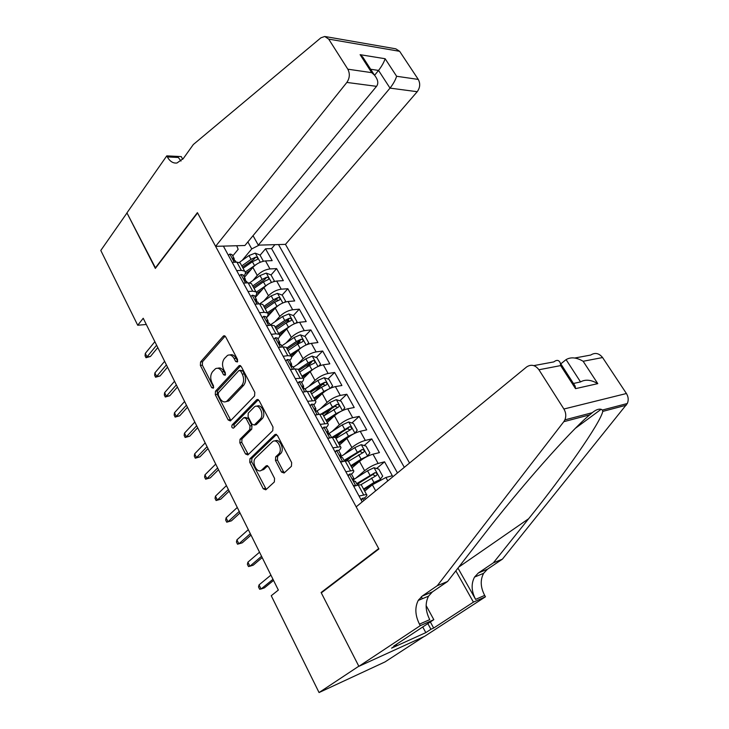 <?xml version="1.0" encoding="UTF-8"?>
<svg xmlns="http://www.w3.org/2000/svg" width="729" height="729" viewBox="0 0 729 729"><rect width="100%" height="100%" fill="white"/><g stroke="black" fill="none" stroke-linecap="round" stroke-linejoin="round"><path stroke-width="1.09" d="M237.39 361.976L237.526 359.461L225.653 336.825L223.247 336.187L200.557 361.976L200.384 365.448L211.711 387.664L213.342 388.183L213.469 385.741L211.984 382.843C210.143 378.497 210.335 374.779 212.567 371.672L215.502 368.701C217.962 367.553 220.131 368.592 222.017 371.826L223.53 374.752L225.206 375.253L225.334 372.774L223.821 369.849C221.935 365.466 222.145 361.684 224.432 358.495L227.503 355.415C230.009 354.267 232.214 355.305 234.127 358.54L235.677 361.484L237.39 361.976M281.467 472.027L284.1 473.012L291.427 466.278L291.673 462.614L277.457 435.523L274.942 434.548L249.956 458.751L249.746 462.277L263.269 488.813L265.812 489.815L274.341 481.978L274.569 478.397L268.627 466.879L266.112 465.877L261.757 469.986C257.127 474.397 250.976 461.967 255.715 457.848L272.382 441.801C277.175 437.382 283.435 449.975 278.496 454.185L275.69 456.837L275.453 460.455L281.467 472.027L283.426 471.554L284.456 472.684M322.428 592.012L321.106 592.504L358.814 666.206L319.056 692.55L385.021 661.914L423.841 636.672M321.106 592.504L378.688 548.582L197.577 212.941L155.341 268.418L126.983 212.977L100.793 250.457L137.717 325.252L146.31 324.469M319.056 692.55L271.252 595.73L278.341 590.062L143.221 318.263L137.717 325.252M254.585 395.975L254.795 392.348L241.29 366.614L239.139 365.648L215.474 391.209L215.292 394.699L228.168 419.94L230.373 420.934L254.585 395.975M259.141 400.631L273.001 427.03L272.764 430.675L247.869 454.942L245.5 453.948L239.823 442.813L240.023 439.295L249.783 429.527L249.992 425.964L246.174 418.583L243.887 417.599L233.544 428.105C231.904 428.069 231.43 427.021 232.114 424.961L256.608 399.829L259.141 400.631M387.81 480.876L385.923 477.486L392.339 475.736L384.566 461.812L376.62 468.501M357.292 484.758L360.008 482.47M355.688 478.288L364.618 470.706C368.91 467.316 373.421 464.911 378.132 463.462L372.975 454.194L379.417 452.609L371.772 438.922L364.181 445.556M346.804 460.746L351.269 456.837M343.869 454.641L351.897 447.56C356.107 444.125 360.582 441.747 365.311 440.407L360.244 431.295L366.714 429.873L359.187 416.405L351.925 422.993M335.595 437.801L341.956 432.033M332.096 431.468L339.386 424.797C343.523 421.316 347.961 418.965 352.699 417.726L347.715 408.769L354.221 407.502L346.813 394.252L339.851 400.804M323.794 415.894L332.26 407.939M320.414 408.741L327.075 402.408C331.139 398.891 335.55 396.558 340.297 395.428L335.395 386.607L341.919 385.495L334.638 372.464L327.95 378.971M314.974 391.61L322.145 384.62M308.832 386.434L314.974 380.392C318.965 376.829 323.339 374.524 328.096 373.485L323.275 364.81L329.827 363.844L322.665 351.023L316.24 357.492M305.825 367.981L311.256 362.504M297.368 364.518L303.064 358.723C306.982 355.123 311.329 352.845 316.094 351.897L311.347 343.359L317.926 342.548L310.873 329.927L304.695 336.361M296.439 344.945L300.038 341.199M286.041 342.985L291.345 337.399C295.199 333.764 299.51 331.513 304.285 330.656L299.61 322.254L306.216 321.58L299.273 309.16L293.322 315.557M286.834 322.528L288.848 320.368M274.851 321.817L279.808 316.422C283.599 312.75 287.882 310.527 292.666 309.761L288.064 301.487L294.68 300.949L287.855 288.72L282.114 295.081M276.756 301.022L277.749 299.929M263.807 301.004L268.463 295.774C272.181 292.065 276.437 289.869 281.221 289.185L276.701 281.048L283.335 280.638L276.61 268.6L269.967 268.937C265.174 269.539 260.946 271.707 257.282 275.453L252.908 280.537M271.033 274.979L276.61 268.6M385.923 477.486L372.355 484.776L364.691 491.136M372.975 454.194C368.254 455.598 363.762 457.994 359.506 461.402L351.998 467.872M360.244 431.295C355.506 432.589 351.05 434.958 346.867 438.411L339.514 444.991M347.715 408.769C342.976 409.962 338.548 412.304 334.438 415.794L327.239 422.492M335.395 386.607C330.647 387.7 326.246 390.024 322.209 393.56L315.156 400.358M323.275 364.81C318.518 365.812 314.153 368.099 310.18 371.681L303.392 378.46M311.347 343.359C306.581 344.27 302.253 346.539 298.352 350.157L291.591 357.128M299.61 322.254C294.835 323.084 290.534 325.316 286.707 328.97L279.526 336.643M288.064 301.487C283.28 302.225 279.016 304.44 275.243 308.13L266.44 317.844M276.701 281.048C271.908 281.695 267.671 283.882 263.971 287.609L255.332 297.441M409.552 463.033L285.467 244.37L417.216 91.708L390.015 88.118L378.542 70.431L370.651 69.255M404.313 467.335L278.505 244.57M223.384 246.12L362.204 501.898M397.478 472.948L271.589 248.598L265.538 248.789L272.163 260.636L265.511 260.918C260.718 261.492 256.508 263.652 252.863 267.415L244.397 277.357M243.768 276.191C245.591 273.949 245.873 272.254 244.625 271.115L241.372 270.377L236.679 270.614M240.934 264.335L240.16 262.923L236.889 262.148L232.196 262.349M359.033 496.057L366.514 494.462C367.434 494.909 366.76 496.094 364.482 498.007L364.764 498.499M361.648 485.55L361.229 484.785L358.276 485.04L353.729 486.289M345.847 471.754L353.374 470.396C354.34 470.925 353.711 472.164 351.496 474.114M348.644 461.721L348.189 460.883L345.191 461.02L340.625 462.14M332.88 447.861L340.47 446.74C341.464 447.342 340.88 448.645 338.712 450.631M335.869 438.302L335.367 437.391L332.333 437.409L327.749 438.421M320.131 424.378L327.777 423.485C328.815 424.169 328.269 425.517 326.145 427.549M323.302 415.275L322.765 414.291L319.694 414.209L315.092 415.102M307.602 401.296L315.302 400.622C316.368 401.378 315.867 402.782 313.789 404.841M310.946 392.63L310.372 391.582L307.274 391.382L302.653 392.175M295.291 378.597L303.027 378.132C304.13 378.962 303.665 380.42 301.642 382.515M298.79 370.368L298.179 369.248L295.054 368.947L290.415 369.63M283.171 356.281L287.818 355.661L290.962 356.025C292.101 356.918 291.673 358.431 289.686 360.554L289.249 359.762L287.253 359.515L285.768 361.065M286.843 348.462L286.196 347.277L283.034 346.886L278.387 347.46M271.261 334.338L275.917 333.818L279.098 334.274C280.255 335.231 279.872 336.789 277.931 338.949M275.079 326.92L274.405 325.672L271.215 325.18L266.55 325.653M259.551 312.741L264.217 312.322L267.415 312.878C268.609 313.898 268.254 315.511 266.358 317.698M263.515 305.724L262.804 304.421L259.588 303.829L254.913 304.212M248.024 291.509L252.699 291.181L255.934 291.828C257.155 292.912 256.836 294.562 254.977 296.776M252.134 284.866L251.387 283.499L248.142 282.816L243.468 283.107M281.221 289.185L287.855 288.72M292.666 309.761L299.273 309.16M304.285 330.656L310.873 329.927M316.094 351.897L322.665 351.023M328.096 373.485L334.638 372.464M340.297 395.428L346.813 394.252M352.699 417.726L359.187 416.405M365.311 440.407L371.772 438.922M378.132 463.462L384.566 461.812M259.187 245.108L251.742 248.917L242.156 260.39M251.742 248.917L247.869 241.919M232.742 255.934L238.164 249.345L236.734 245.746M260.071 255.232L265.538 248.789M271.589 248.598L274.942 244.671M237.727 361.347L236.114 358.285C234.355 355.269 232.287 354.157 229.899 354.959M217.834 368.245C220.194 367.407 222.254 368.51 223.994 371.553L225.553 374.56M225.106 336.115L202.525 361.721L202.361 365.183L213.706 387.409M240.643 365.812L217.442 390.899L217.26 394.38L230.847 420.478M240.661 371.015L238.939 370.505L218.39 392.676L218.263 395.118L219.839 398.207C221.826 401.633 224.113 402.681 226.683 401.333L241.654 385.641C244.033 382.47 244.251 378.643 242.31 374.15L240.661 371.015L242.648 370.733L239.823 370.232M226.218 401.597L228.651 401.005L229.416 400.349L227.448 400.677M242.648 370.733L244.288 373.868C246.229 378.342 246.01 382.169 243.632 385.34L229.416 400.349M244.908 417.407L248.142 418.218L251.961 425.59L251.742 429.144L241.982 438.894L241.782 442.412L248.307 454.531M258.367 399.711L234.073 424.588L234.209 427.449M260.125 419.175C264.736 415.02 259.187 403.019 254.457 406.855L248.27 413.097L248.06 416.669L251.888 424.059L254.239 425.043L260.125 419.175L262.094 418.801C266.495 414.874 261.62 403.292 256.836 406.263M254.95 424.807L254.394 424.907M262.094 418.801L256.362 424.533M274.888 441.018C279.799 437.81 285.103 449.848 280.465 453.748L277.649 456.4L277.412 460.008L283.426 471.554M261.292 470.333L263.716 469.531L261.884 469.877M267.68 465.795L263.843 469.412M276.546 434.484L251.915 458.313L251.705 461.831L266.222 489.441M262.65 261.41L263.233 260.927L259.934 254.986L255.159 253.136L248.99 255.551L239.267 262.44M256.298 264.408L245.272 271.999M250.73 269.921L245.208 273.812M243.085 268.29L252.38 261.72L257.355 259.415C258.093 258.23 257.547 257.474 255.706 257.146L251.068 259.324L241.782 265.894M242.484 267.188L253.829 259.369L255.706 257.146M228.35 255.259L229.917 254.029L232.004 254.576L232.515 255.524M234.474 260.417L234.091 258.421L233.061 258.011C232.587 258.868 233.107 259.688 234.62 260.463L235.932 261.793M156.617 345.2L147.021 356.873L150.447 356.472L146 357.72L147.021 356.873L145.308 353.383L154.867 341.682M150.447 356.472L157.792 347.56M146 357.72L145.053 355.779L145.308 353.383M253.036 235.677L258.294 245.135L390.015 88.118C393.241 84.008 395.446 80.053 396.622 76.272L418.264 79.415L399.638 51.312L328.697 39.111L324.76 36.468L320.869 37.835L193.331 144.515L183.298 158.558L176.956 163.004C173.119 163.469 169.912 161.446 167.351 156.935L166.777 155.869L126.937 212.886L155.578 268.108M258.294 245.135L285.467 244.37M155.195 268.126L197.413 212.64L215.593 246.338L346.858 82.432C349.765 78.076 350.084 73.656 347.824 69.182L328.697 39.111M166.777 155.869L181.275 156.589L182.742 159.287M215.593 246.338L244.898 245.509L376.529 86.341L346.858 82.432M325.489 36.596L395.774 48.816L399.638 51.312M418.264 79.415C420.46 83.58 420.114 87.68 417.216 91.708M181.011 161.054L178.332 157.473L167.351 156.935M374.578 75.269L378.542 70.431C381.723 66.303 383.919 62.402 385.14 58.73L396.622 76.272M347.824 69.182L371.708 72.654L374.405 75.069C378.023 79.589 378.734 83.352 376.529 86.341M371.708 72.654L360.117 54.684L362.805 57.099L365.511 61.3M356.171 506.846L526.639 366.942C531.131 364.026 535.232 364.956 538.931 369.758L563.9 409.015L626.421 393.514C628.444 396.813 628.735 400.148 627.304 403.511L502.409 559.152L487.455 569.212L483.628 573.304C480.119 579.938 480.475 587.301 484.667 595.393L485.459 596.787L424.688 636.28L358.878 666.342L321.298 592.877L378.898 548.973L356.171 506.846M502.409 559.152L493.369 562.843L528.653 518.72C563.535 475.554 600.496 422.811 602.774 411.402L602.436 410.026L601.106 409.297C598.682 408.714 595.739 409.844 592.267 412.696L589.743 414.847C570.297 430.657 517.736 490.626 483.218 535.587L447.56 581.505L432.397 591.902L428.524 596.167C425.007 603.138 425.408 610.957 429.727 619.632L419.467 624.152L420.278 625.664L358.878 666.342M447.56 581.505L437.3 585.688L422.109 596.14L418.227 600.432C414.71 607.467 415.12 615.376 419.467 624.152M457.967 568.101L475.609 599.393C471.39 591.21 471.025 583.765 474.533 577.076L478.379 572.958L493.369 562.843M574.889 357.994L590.727 355.05C595.083 352.317 599.038 353.155 602.582 357.547L626.421 393.514M589.743 414.847L563.79 421.699L437.3 585.688M430.347 621.955L433.664 628.052L430.93 629.282L427.85 623.605M396.485 644.299L396.722 644.755L391.582 648.145L425.818 632.626L430.93 629.282M396.722 644.755L393.769 646.085L433.819 619.668L420.278 625.664M485.459 596.787L473.422 602.127L455.835 570.843M433.664 628.052L473.422 602.127M560.801 363.853L566.078 359.625C570.825 356.827 576.521 357.374 583.154 361.274L597.78 383.636C591.119 379.736 585.369 379.171 580.539 381.923L566.078 359.625M418.792 599.53L419.093 600.076M421.316 596.741L422.392 598.709M426.128 605.571L433.819 619.668M563.79 421.699L564.884 419.868C566.342 416.241 566.014 412.623 563.9 409.015M425.818 632.626L422.756 626.967M575.154 386.088L573.586 383.664M597.78 383.636L575.518 388.648L575.163 386.115L560.346 363.142C559.079 359.971 556.892 359.561 553.803 361.903L533.801 365.621M575.518 388.648L560.647 365.594L560.346 363.142M273.484 281.686L274.332 280.929L270.988 274.897L266.213 273.093L260.007 275.553L249.6 282.852M267.88 284.337L256.28 292.165M261.966 289.896L256.654 293.596M254.056 288.392L263.451 281.822L268.418 279.499C269.201 278.278 268.655 277.512 266.787 277.184L262.121 279.389L252.735 285.959M253.41 287.208L264.873 279.371L266.787 277.184M274.332 280.929L273.739 281.604M284.501 302.289L285.613 301.25L282.214 295.117L277.43 293.35L271.197 295.874L259.77 303.811M279.663 304.594L267.343 312.732M273.402 310.162L268.072 313.844M265.201 308.814L274.705 302.243L279.654 299.901C280.483 298.653 279.945 297.86 278.041 297.532L273.339 299.774L263.852 306.353M264.509 307.538L276.091 299.701L278.041 297.532M285.613 301.25L284.738 302.216M295.719 323.239L297.077 321.89L293.623 315.666L288.83 313.944L282.57 316.523L270.304 324.952M291.646 325.17L278.697 333.545M285.048 330.738L279.426 334.584M276.528 329.563L286.123 322.983L291.081 320.623C291.946 319.348 291.409 318.546 289.468 318.209L284.747 320.478L275.161 327.057M275.781 328.196L287.481 320.35L289.468 318.209M297.077 321.89L295.865 323.184M307.137 344.525L308.722 342.867L305.205 336.543L300.412 334.857L294.115 337.5L281.722 345.929M303.847 346.093L290.233 354.686M296.922 351.624L290.816 355.752M288.028 350.649L297.733 344.07L302.681 341.682C303.592 340.379 303.064 339.559 301.086 339.213L296.329 341.518L286.643 348.098M287.226 349.182L299.054 341.327L301.086 339.213M239.467 275.744L241.017 274.45L243.085 274.942L243.586 275.854M245.527 280.875L245.208 278.843L244.215 278.469C243.723 279.344 244.233 280.173 245.773 280.957L247.049 282.223M166.403 364.892L156.626 376.428L160.052 375.964L155.578 377.221L156.626 376.428L154.885 372.883L164.636 361.32M160.052 375.964L167.533 367.161M155.578 377.221L154.612 375.253L154.885 372.883M250.758 296.557L252.298 295.209L254.348 295.637L254.831 296.512M256.763 301.66L256.508 299.601L255.551 299.255C255.032 300.148 255.542 300.995 257.1 301.779L258.348 302.982M176.345 384.885L166.376 396.266L169.793 395.738L165.292 397.013L166.376 396.266L164.608 392.667L174.541 381.258M169.793 395.738L177.42 387.053M165.292 397.013L164.307 395.018L164.608 392.667M262.24 317.707L263.761 316.295L265.793 316.659L266.249 317.498M268.163 322.774L267.99 320.696L267.069 320.377C266.522 321.298 267.042 322.145 268.618 322.947L269.83 324.077M186.433 405.178L176.272 416.396L179.68 415.812L175.142 417.097L176.272 416.396L174.477 412.751L184.601 401.497M179.68 415.812L187.462 407.247M175.142 417.097L174.149 415.074L174.477 412.751M273.904 339.204L275.416 337.727L277.43 338.037L277.867 338.83M279.754 344.234L279.663 342.138L278.779 341.846C278.205 342.785 278.724 343.651 280.319 344.452L281.503 345.519M196.675 425.782L186.314 436.835L189.722 436.188L185.148 437.482L186.314 436.835L184.492 433.135L194.816 422.045M189.722 436.188L197.65 427.75M185.148 437.482L184.145 435.432L184.492 433.135M318.764 366.158L320.55 364.181L316.978 357.748L312.176 356.107L305.861 358.814L293.322 367.243M316.258 367.352L301.961 376.182M309.041 372.82L302.508 377.185M299.719 372.072L309.533 365.493L314.463 363.088C315.429 361.748 314.901 360.91 312.896 360.554L308.112 362.905L298.307 369.485M298.863 370.505L310.818 362.641L312.896 360.554M285.768 361.055L287.253 359.515M291.527 366.031L291.518 363.926L290.68 363.671C290.087 364.628 290.598 365.511 292.211 366.322L293.368 367.316M207.072 446.695L196.502 457.584L199.91 456.864L195.308 458.186L196.502 457.584L194.661 453.83L205.186 442.904M199.91 456.864L208.002 448.563M195.308 458.186L194.288 456.099L194.661 453.83M330.601 388.156L332.579 385.841L328.943 379.308L324.132 377.704L317.789 380.474L305.114 388.903M328.888 388.967L323.831 391.437L313.88 398.016M321.416 394.325L314.399 398.963M311.602 393.842L321.525 387.263L326.446 384.839C327.458 383.472 326.938 382.607 324.888 382.251L320.077 384.63L309.907 391.382M310.691 392.175L322.774 384.311L324.934 385.058M297.778 383.19L299.3 381.668L301.277 381.841L301.66 382.561M299.3 381.668L297.824 383.281M303.492 388.192L303.583 386.088L302.781 385.86C302.161 386.835 302.672 387.737 304.312 388.548L305.424 389.468M217.634 467.936L206.854 478.652L210.253 477.869L205.624 479.19L206.854 478.652L204.977 474.834L215.72 464.091M210.253 477.869L218.5 469.695M205.624 479.19L204.585 477.076L204.977 474.834M342.657 410.509L344.799 407.848L341.108 401.214L336.288 399.665L329.918 402.499L316.723 411.165M341.728 410.946L336.051 413.644L325.991 420.214M334.064 416.141L326.474 421.098M323.676 415.967L338.621 406.946C339.678 405.552 339.167 404.668 337.08 404.303L321.106 414.026M322.655 414.236L334.93 406.326L337.135 407.147M309.989 405.688L311.538 404.194L313.497 404.303L313.862 404.969M311.538 404.194L310.089 405.88M314.882 414.71L315.739 414.974M315.657 410.709L315.839 408.614L315.083 408.422C314.436 409.425 314.946 410.336 316.605 411.156L317.689 411.994M228.359 489.514L217.36 500.039L220.759 499.183L216.094 500.531L217.36 500.039L215.465 496.167L226.418 485.605M220.759 499.183L229.17 491.146M216.094 500.531L215.037 498.381L215.465 496.167M354.941 433.226L357.219 430.228L353.474 423.476L348.644 421.982L342.238 424.879L328.396 433.873M354.777 433.308L348.48 436.206L338.311 442.785M347.031 438.257L338.757 443.606M335.951 438.466L351.004 429.427C352.107 427.996 351.597 427.094 349.483 426.72L331.677 437.555M334.019 437.181L347.277 428.707L349.546 429.609M322.409 428.57L323.995 427.094L325.927 427.139L326.264 427.759M323.995 427.094L322.564 428.852M327.439 437.837L328.688 438.211M328.023 433.591L328.314 431.522L327.585 431.368C326.92 432.388 327.43 433.308 329.116 434.147L330.155 434.903M239.249 511.43L228.04 521.764L231.43 520.834L226.728 522.192L228.04 521.764L226.108 517.827L237.28 507.457M231.43 520.834L240.005 512.943M226.728 522.192L225.653 520.014L226.108 517.827M367.261 456.418L369.849 452.982L366.04 446.121L361.21 444.672L354.777 447.633L340.68 456.691M367.571 456.154L361.119 459.161L350.831 465.731M360.591 460.518L351.241 466.478M348.435 461.339L363.616 452.272C364.737 450.814 364.227 449.893 362.103 449.501L344.042 460.418M340.598 456.846L340.99 454.814L340.297 454.705C339.623 455.743 340.133 456.682 341.819 457.53L342.53 457.639L344.471 461.202L359.834 451.47L362.149 452.436M362.103 449.501L359.834 451.47L362.103 449.501M335.039 451.843L336.661 450.394L338.566 450.358L338.885 450.941M336.661 450.394L335.249 452.226M340.206 461.366L341.855 461.84M342.53 457.639L342.84 458.204M236.916 539.834L236.433 541.984L237.526 544.199L238.875 543.825L236.916 539.834L248.316 529.655M250.32 533.683L238.875 543.825L242.256 542.823L251.013 535.086M379.627 480.101L382.689 476.119L378.816 469.139L373.986 467.736L367.525 470.779L354.084 479.299M375.982 482.188L363.935 489.742M380.447 479.418L373.977 482.498L363.561 489.059M360.946 484.712L376.456 475.49C377.567 474.023 377.075 473.085 374.97 472.665L356.672 483.628M357.064 484.338L372.61 474.606L374.952 475.627M347.888 475.508L349.537 474.096L351.424 473.987L351.715 474.515M349.537 474.096L348.152 476.001M353.201 485.304L355.251 485.869M353.392 480.484L353.993 479.482L353.893 478.516L353.219 478.434C352.554 479.509 353.055 480.466 354.731 481.313L355.734 481.905M247.896 562.177L247.386 564.292L248.489 566.542L249.892 566.233L247.896 562.177L259.524 552.208M261.556 556.3L249.892 566.233L253.264 565.157L262.194 557.576M360.955 499.593L362.65 498.199L364.509 498.016L365.256 499.392M362.65 498.199L361.283 500.194M259.05 584.877L258.513 586.963L259.633 589.251L261.073 589.005L259.05 584.877L270.915 575.117M272.983 579.282L261.073 589.005L264.445 587.847L273.548 580.421M375.681 490.836L372.355 484.776M364.618 470.706L359.506 461.402M351.897 447.56L346.867 438.411M339.386 424.797L334.438 415.794M327.075 402.408L322.209 393.56M314.974 380.392L310.18 371.681M303.064 358.723L298.352 350.157M291.345 337.399L286.707 328.97M279.808 316.422L275.243 308.13M268.463 295.774L263.971 287.609M257.282 275.453L252.863 267.415M241.372 270.377L236.889 262.148M363.571 494.772L358.276 485.04M350.403 470.579L345.191 461.02M337.454 446.804L332.333 437.409M324.724 423.44L319.694 414.209M312.212 400.467L307.274 391.382M299.911 377.877L295.054 368.947M287.818 355.661L283.034 346.886M275.917 333.818L271.215 325.18M264.217 312.322L259.588 303.829M252.699 291.181L248.142 282.816M269.967 268.937L265.511 260.918M236.114 358.285L234.127 358.54M225.507 374.469L223.53 374.752M223.994 371.553L222.017 371.826M213.679 387.363L211.711 387.664M202.361 365.183L200.384 365.448M202.525 361.721L200.557 361.976M224.969 336.005L223.247 336.187M237.654 361.219L235.677 361.484M230.127 419.585L228.168 419.94M217.26 394.38L215.292 394.699M217.442 390.899L215.474 391.209M240.47 365.685L238.82 365.903M243.632 385.34L241.654 385.641M244.288 373.868L242.31 374.15M247.459 453.52L245.5 453.948M241.782 442.412L239.823 442.813M241.982 438.894L240.023 439.295M251.742 429.144L249.783 429.527M251.961 425.59L249.992 425.964M248.142 418.218L246.174 418.583M234.073 424.588L232.114 424.961M258.139 399.574L256.608 399.829M277.412 460.008L275.453 460.455M277.649 456.4L275.69 456.837M280.465 453.748L278.496 454.185M267.324 465.631L266.067 465.922M265.228 488.321L263.269 488.813M251.705 461.831L249.746 462.277M251.915 458.313L249.956 458.751M276.255 434.347L274.842 434.63M260.299 262.24L255.287 253.182M251.068 259.324L248.99 255.551M254.476 265.511L252.38 261.72M229.845 254.084L234.291 262.258M232.788 258.64L233.298 258.02M360.117 54.684L385.14 58.73M432.397 591.902L422.109 596.14M478.379 572.958L487.455 569.212M602.582 357.547L583.154 361.274M560.647 365.594L538.931 369.758M626.247 405.206L602.774 411.402M475.609 599.393L484.667 595.393M528.653 518.72L458.751 567.089M573.459 383.472L580.539 381.923M271.48 282.424L266.331 273.129M262.121 279.389L260.007 275.553M265.575 285.677L263.451 281.822M282.834 302.945L277.549 293.395M273.339 299.774L271.197 295.874M276.856 306.153L274.705 302.243M294.379 323.785L288.948 313.98M284.747 320.478L282.57 316.523M288.32 326.966L286.123 322.983M306.107 344.963L300.53 334.893M296.329 341.518L294.115 337.5M299.965 348.116L297.733 344.07M240.953 274.505L245.555 282.98M243.914 279.079L244.425 278.478M252.234 295.263L257 304.039M255.232 299.838L255.733 299.264M263.698 316.35L268.637 325.444M266.723 320.933L267.224 320.386M275.343 337.791L280.465 347.204M278.414 342.366L278.906 341.855M318.017 366.487L312.294 356.153M308.112 362.905L305.861 358.814M311.802 369.603L309.533 365.493M287.19 359.579L292.484 369.321M290.306 364.163L290.78 363.68M330.137 388.366L324.259 377.75M320.077 384.63L317.789 380.474M323.831 391.437L321.525 387.263M322.774 384.311L324.888 382.251M299.236 381.741L304.713 391.819M302.389 386.315L302.845 385.86M342.448 410.6L336.415 399.702M332.242 406.718L329.918 402.499M336.051 413.644L333.718 409.397M334.93 406.326L337.08 404.303M311.474 404.267L317.151 414.701M354.959 433.199L348.772 422.018M344.607 429.171L342.238 424.879M348.48 436.206L346.102 431.896M347.277 428.707L349.483 426.72M323.931 427.176L329.8 437.974M367.626 456.072L361.329 444.699M357.183 452.007L354.777 447.633M361.119 459.161L358.704 454.768M336.598 450.476L342.666 461.639M380.511 479.336L374.105 467.772M369.968 475.217L367.525 470.779M373.977 482.498L371.517 478.033M372.61 474.606L374.897 472.684M349.483 474.178L355.761 485.733M362.586 498.29L363.826 500.568M244.625 271.115L240.16 262.923M255.934 291.828L251.387 283.499M267.415 312.878L262.804 304.421M279.098 334.274L274.405 325.672M290.962 356.025L286.196 347.277M303.027 378.132L298.179 369.248M315.302 400.622L310.372 391.582M327.777 423.485L322.765 414.291M340.47 446.74L335.367 437.391M353.374 470.396L348.189 460.883M366.514 494.462L361.229 484.785M224.505 335.768L223.657 335.859M240.087 365.511L239.139 365.648M228.651 401.005L226.683 401.333M256.207 424.661L254.239 425.043M257.884 399.474L256.818 399.656M263.716 469.531L261.757 469.986M267.261 465.612L266.112 465.877M276.127 434.302L274.942 434.548M236.141 262.185L235.421 260.854M234.091 258.421L232.004 254.576M362.805 57.099L374.405 75.069M601.106 409.297L575.582 428.151M474.533 577.076L483.628 573.304M428.524 596.167L418.227 600.432M627.304 403.511L602.436 410.026M592.267 412.696L564.884 419.868M247.404 282.861L246.557 281.321M245.208 278.843L243.085 274.942M258.841 303.884L257.875 302.116M256.508 299.601L254.348 295.637M270.468 325.252L269.384 323.248M267.99 320.696L265.793 316.659M282.296 346.977L281.075 344.735M279.663 342.138L277.43 338.037M294.316 369.056L292.958 366.569M291.518 363.926L289.249 359.762M306.535 391.509L305.041 388.767M303.583 386.088L301.277 381.841M318.965 414.345L317.325 411.338M315.839 408.614L313.497 404.303M331.604 437.573L329.818 434.293M328.314 431.522L325.927 427.139M340.99 454.814L338.566 450.358M372.692 474.57L374.97 472.665M357.556 485.241L355.46 481.395M353.893 478.516L351.424 473.987"/></g></svg>
